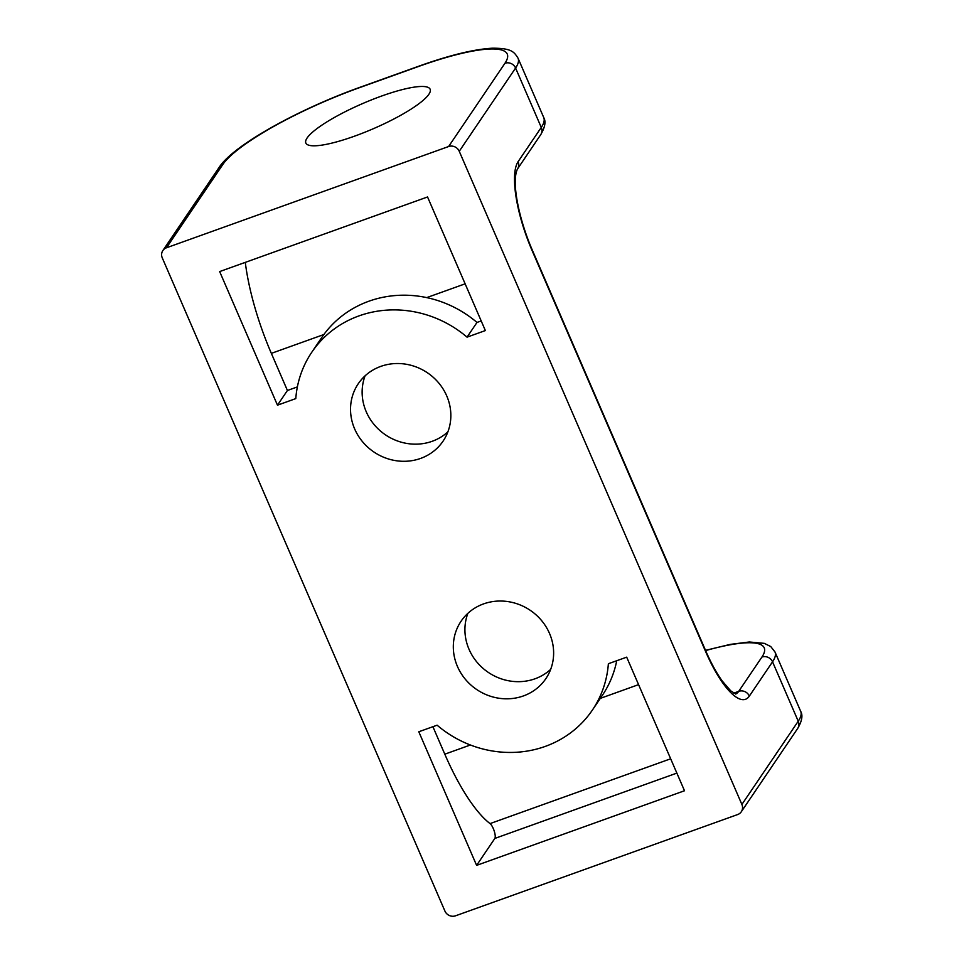 <?xml version="1.0" encoding="UTF-8"?>
<svg xmlns="http://www.w3.org/2000/svg" width="964" height="964" viewBox="0 0 964 964"><rect width="100%" height="100%" fill="white"/><g stroke="black" fill="none" stroke-linecap="round" stroke-linejoin="round"><path stroke-width="1.45" d="M245.29 262.365A115.608 34.186 -109.7 0 0 271.354 353.366L287.417 390.48L297.37 386.913M311.782 352.246A107.353 100.232 34.1 0 1 467.046 337.147L485.362 330.568L427.546 196.969L219.659 271.571L277.475 405.181L295.791 398.602A107.353 100.232 34.1 0 1 311.782 352.246L321.723 337.557A107.353 100.232 34.1 0 1 323.856 334.532A107.353 100.232 34.1 0 1 426.739 297.611A107.353 100.232 34.1 0 1 476.987 322.446L481.193 320.94M277.475 405.181L287.417 390.48M733.737 693.14L738.701 691.357A8.254 7.712 34.1 0 1 749.341 696.104L772.538 661.822L798.24 721.205L741.894 804.458A8.254 7.712 34.1 0 1 737.689 814.544L455.55 915.8A8.254 7.712 34.1 0 1 444.91 911.04L162.265 257.87A8.254 7.712 34.1 0 1 166.471 247.784L448.609 146.528A8.254 7.712 34.1 0 1 459.25 151.288L515.583 68.034L541.274 127.417A132.116 26.667 -23.4 0 0 543.744 117.572C546.07 121.536 545.046 127.248 540.696 134.707A8.254 7.712 -145.9 0 0 541.274 127.417L518.078 161.699A8.254 7.712 -145.9 0 1 517.499 168.989L540.696 134.707M741.894 804.458L459.25 151.288M523.38 695.948A51.2 47.802 34.1 0 1 465.359 679.283A51.2 47.802 34.1 0 1 461.069 621.226A51.2 47.802 34.1 0 1 530.26 610.332A51.2 47.802 34.1 0 1 545.877 678.62A51.2 47.802 34.1 0 1 523.38 695.948M380.78 366.392A51.2 47.802 34.1 0 1 438.801 383.045A51.2 47.802 34.1 0 1 443.091 441.102A51.2 47.802 34.1 0 1 373.899 451.996A51.2 47.802 34.1 0 1 358.283 383.708A51.2 47.802 34.1 0 1 380.78 366.392M626.684 657.159L684.5 790.757L476.614 865.371L418.798 731.76L437.114 725.193A107.353 100.232 34.1 0 0 592.378 710.082A107.353 100.232 34.1 0 0 608.368 663.726L626.684 657.159M467.046 337.147L476.987 322.446M476.614 865.371L494.845 838.427A8.254 2.446 -109.7 0 0 494.219 831.028A8.254 2.446 -109.7 0 0 490.049 823.605A115.608 34.186 70.3 0 1 444.802 754.185L432.908 726.699M354.403 136.213A67.709 13.665 156.6 0 1 305.841 143.021A67.709 13.665 156.6 0 1 362.56 103.594A67.709 13.665 156.6 0 1 430.137 89.242A67.709 13.665 156.6 0 1 354.403 136.213M592.378 710.082L602.319 695.393A107.353 100.232 -145.9 0 0 616.731 660.726M467.877 613.345A51.2 47.802 -145.9 0 0 480.735 666.232A51.2 47.802 -145.9 0 0 534.984 678.801A51.2 47.802 -145.9 0 0 550.661 669.365M365.091 375.827A51.2 47.802 -145.9 0 0 385.492 434.86A51.2 47.802 -145.9 0 0 447.886 431.848M271.354 353.366L323.856 334.532M426.739 297.611L465.13 283.826M444.802 754.185L470.396 744.991M490.049 823.605L670.667 758.789M600.307 698.382L638.578 684.633M494.845 838.427L676.861 773.104M448.609 146.528L504.943 63.275A8.254 7.712 34.1 0 1 515.583 68.034A132.116 26.667 156.6 0 0 518.042 58.189C514.077 51.875 511.643 48.164 492.339 48.2C473.975 49.236 449.489 55.225 418.858 66.167L359.452 87.483C298.732 109.233 233.481 145.13 219.177 167.326A8.254 7.712 -145.9 0 1 222.805 164.531A123.862 25.004 156.6 0 1 359.03 87.832A8.254 2.446 -109.7 0 1 359.452 87.483M359.03 87.832L418.436 66.516A8.254 2.446 -109.7 0 1 418.858 66.167M418.436 66.516A123.862 25.004 156.6 0 1 504.943 63.275M166.471 247.784L222.805 164.531M800.698 711.372A132.116 26.667 -23.4 0 1 798.24 721.205A8.254 7.712 34.1 0 1 797.65 728.495C802 721.12 803.012 715.409 800.698 711.372L774.996 651.989A132.116 26.667 156.6 0 1 772.538 661.822A8.254 7.712 34.1 0 0 761.909 657.074L738.701 691.357A66.058 19.533 -109.7 0 1 735.64 694.02M517.499 168.989C511.269 181.328 518.62 218.454 532.224 249.917A8.254 1.663 156.6 0 1 532.08 250.532A74.312 21.979 -109.7 0 1 518.078 161.699M532.08 250.532L705.528 651.351A8.254 1.663 156.6 0 0 705.672 650.724L532.224 249.917M749.341 696.104A74.312 21.979 -109.7 0 1 705.528 651.351M705.612 650.58A123.862 25.004 156.6 0 1 761.909 657.074M162.844 250.58L219.177 167.326M741.316 811.748L797.65 728.495M543.744 117.572L518.042 58.189M705.672 650.724C710.938 662.81 716.421 672.848 722.108 680.861L730.748 690.875L735.809 694.056M774.996 651.989L770.754 646.555L764.319 643.362L749.305 641.988L730.338 644.374L705.515 650.351"/></g></svg>
